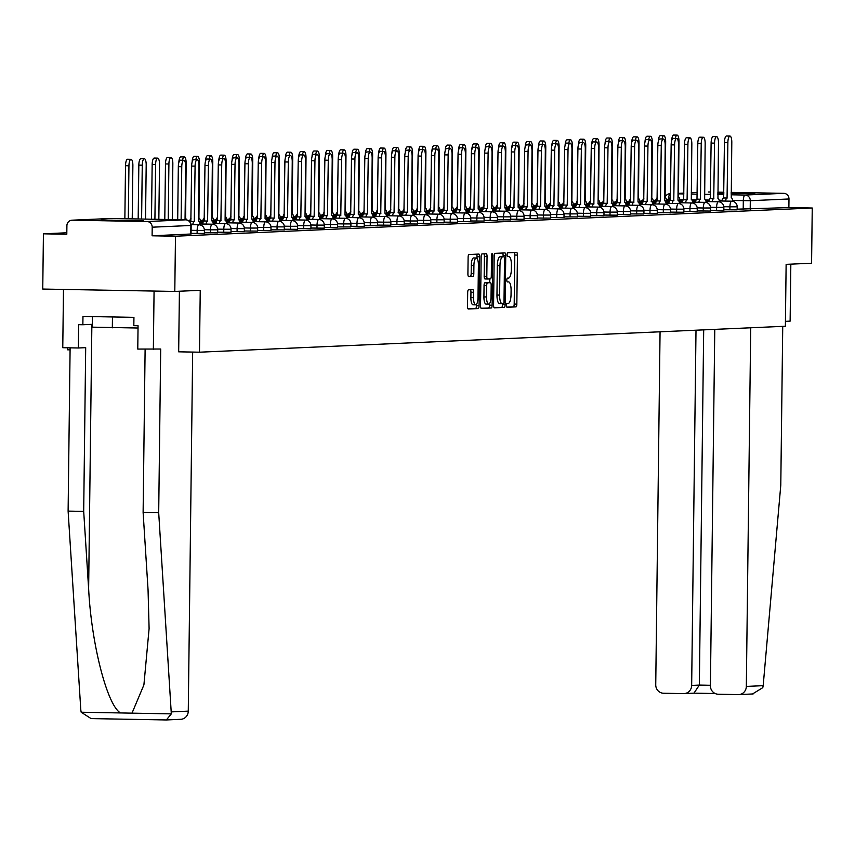 <?xml version="1.0" encoding="UTF-8"?>
<svg xmlns="http://www.w3.org/2000/svg" width="855" height="855" viewBox="0 0 855 855"><rect width="100%" height="100%" fill="white"/><g stroke="black" fill="none" stroke-linecap="round" stroke-linejoin="round"><path stroke-width="1.28" d="M506.502 305.395A1.902 0.588 91 0 0 507.047 307.276A1.902 0.588 91 0 0 507.058 307.276L515.96 306.881A2.725 0.834 91 0 0 516.837 304.124L517.435 255.089A2.725 0.834 91 0 0 516.644 252.407L507.731 252.802A1.902 0.588 91 0 0 507.111 254.726A1.902 0.588 91 0 0 507.667 256.607A1.902 0.588 91 0 0 507.678 256.607L508.832 256.564A8.721 2.683 91 0 1 508.885 256.564A8.721 2.683 91 0 1 511.408 265.157L511.354 269.24A8.721 2.683 91 0 1 508.565 278.078L507.421 278.132A1.902 0.588 91 0 0 506.812 280.066A1.902 0.588 91 0 0 507.357 281.947A1.902 0.588 91 0 0 507.368 281.947L508.522 281.894A8.721 2.683 91 0 1 508.575 281.894A8.721 2.683 91 0 1 511.098 290.486L511.044 294.58A8.721 2.683 91 0 1 508.255 303.407L507.111 303.461A1.902 0.588 91 0 0 506.502 305.395M731.164 193.615L754.815 193.508L731.175 192.824M723.822 192.77L717.869 192.781M143.458 220.654L101.211 220.013L143.458 220.654M468.551 289.792A2.725 0.834 91 0 0 467.685 292.549L467.514 306.304A2.725 0.834 91 0 0 468.305 308.997L478.212 308.559A2.725 0.834 91 0 0 479.078 305.791L479.676 256.767A2.725 0.834 91 0 0 478.896 254.074A2.725 0.834 91 0 0 478.875 254.074L468.989 254.512A2.725 0.834 91 0 0 468.113 257.269L467.909 273.889A2.725 0.834 91 0 0 468.7 276.582L472.954 276.389A2.725 0.834 91 0 0 473.82 273.632L473.916 265.392A7.289 2.244 91 0 1 476.299 258.007A7.289 2.244 91 0 1 478.405 265.189L478.009 297.465A7.289 2.244 91 0 1 475.637 304.85A7.289 2.244 91 0 1 473.531 297.668L473.595 292.292A2.725 0.834 91 0 0 472.804 289.599A2.725 0.834 91 0 0 472.783 289.599L468.551 289.792M812.25 208.011L811.577 263.233L786.13 264.355L785.371 326.247L199.482 352.196L200.241 290.315L174.794 291.437L175.478 236.215L812.25 208.011L788.876 207.583L788.983 198.98L750.305 200.701L732.671 200.487M493.581 305.149A2.725 0.834 91 0 0 494.372 307.843A2.725 0.834 91 0 0 494.382 307.843L504.279 307.405A2.725 0.834 91 0 0 505.145 304.637L505.743 255.602A2.725 0.834 91 0 0 504.952 252.92L495.045 253.358A2.725 0.834 91 0 0 494.179 256.115L493.581 305.149M491.24 307.982L481.354 308.42A2.725 0.834 91 0 1 481.333 308.42A2.725 0.834 91 0 1 480.553 305.727L481.151 256.692A2.725 0.834 91 0 1 482.017 253.935L486.249 253.753A2.725 0.834 91 0 1 486.271 253.753A2.725 0.834 91 0 1 487.051 256.436L486.816 276.325A2.725 0.834 91 0 0 487.596 279.008A2.725 0.834 91 0 0 487.617 279.008L490.428 278.88A2.725 0.834 91 0 0 491.294 276.122L491.55 255.421A1.902 0.588 91 0 1 492.17 253.486A1.902 0.588 91 0 1 492.726 255.367L492.117 305.214A2.725 0.834 91 0 1 491.24 307.982L481.066 308.26M717.858 193.337L723.811 193.487M174.794 291.437L42.75 289.054L43.423 233.821L66.818 232.784M67.46 347.782L67.438 349.802L70.078 349.855M175.478 236.215L152.105 235.798L152.201 227.195A5.547 5.28 -92.5 0 0 146.996 221.541L72.248 220.195A5.547 5.28 -92.5 0 0 66.904 225.645L66.797 234.249L43.423 233.821M788.876 207.583L737.16 209.165M708.4 192.012A5.547 5.28 87.5 0 1 709.03 191.98L710.516 192.012M717.879 192.14L723.822 192.247M731.185 192.386L783.768 193.337A5.547 5.28 87.5 0 1 788.983 198.98M197.11 233.468L197.142 230.423L204.409 230.412L204.366 233.468L191.06 233.362M210.426 232.881L210.469 229.824L217.726 229.824L217.683 232.87L204.377 232.774M223.743 232.293L223.786 229.236L231.042 229.226L231.01 232.282L217.694 232.186M237.07 231.705L237.102 228.648L244.359 228.638L244.327 231.694L231.01 231.587M250.387 231.107L250.419 228.061L257.686 228.05L257.644 231.107L244.338 231M263.703 230.519L263.746 227.473L271.003 227.462L270.96 230.508L257.654 230.412M277.031 229.931L277.063 226.874L284.32 226.874L284.288 229.92L270.971 229.824M290.347 229.343L290.379 226.286L297.636 226.276L297.604 229.332L284.298 229.236M303.664 228.755L303.707 225.699L310.964 225.688L310.921 228.745L297.615 228.638M316.981 228.157L317.023 225.111L324.28 225.1L324.248 228.157L310.931 228.05M330.308 227.569L330.34 224.523L337.597 224.512L337.565 227.558L324.248 227.462M343.625 226.981L343.657 223.925L350.924 223.925L350.881 226.97L337.575 226.874M356.941 226.393L356.984 223.337L364.241 223.326L364.198 226.383L350.892 226.276M370.258 225.795L370.301 222.749L377.557 222.738L377.525 225.795L364.209 225.688M383.585 225.207L383.617 222.161L390.874 222.15L390.842 225.207L377.525 225.1M396.902 224.619L396.934 221.563L404.201 221.563L404.159 224.609L390.853 224.512M410.218 224.031L410.261 220.975L417.518 220.975L417.475 224.021L404.169 223.925M423.546 223.444L423.578 220.387L430.835 220.376L430.802 223.433L417.486 223.326M436.862 222.845L436.894 219.799L444.151 219.788L444.119 222.845L430.813 222.738M450.179 222.257L450.222 219.211L457.478 219.201L457.436 222.257L444.13 222.15M463.496 221.669L463.538 218.613L470.795 218.613L470.763 221.659L457.446 221.563M476.823 221.082L476.855 218.025L484.112 218.014L484.08 221.071L470.763 220.975M490.139 220.494L490.172 217.437L497.439 217.427L497.396 220.483L484.09 220.376M503.456 219.895L503.499 216.849L510.756 216.839L510.713 219.895L497.407 219.788M516.773 219.308L516.815 216.262L524.072 216.251L524.04 219.297L510.724 219.201M530.1 218.72L530.132 215.663L537.389 215.663L537.357 218.709L524.04 218.613M543.417 218.132L543.449 215.075L550.716 215.065L550.673 218.121L537.368 218.025M556.733 217.544L556.776 214.487L564.033 214.477L563.99 217.533L550.684 217.427M570.061 216.946L570.093 213.9L577.349 213.889L577.317 216.946L564.001 216.839M583.377 216.358L583.409 213.312L590.666 213.301L590.634 216.347L577.328 216.251M596.694 215.77L596.737 212.713L603.993 212.713L603.951 215.759L590.645 215.663M610.01 215.182L610.053 212.126L617.31 212.115L617.278 215.171L603.961 215.065M623.338 214.594L623.37 211.538L630.627 211.527L630.595 214.584L617.278 214.477M636.654 213.996L636.686 210.95L643.954 210.939L643.911 213.996L630.605 213.889M649.971 213.408L650.014 210.351L657.271 210.351L657.228 213.397L643.922 213.301M663.288 212.82L663.33 209.764L670.587 209.764L670.555 212.81L657.239 212.713M676.615 212.232L676.647 209.176L683.904 209.165L683.872 212.222L670.555 212.115M689.932 211.634L689.974 208.588L697.231 208.577L697.188 211.634L683.882 211.527M703.248 211.046L703.291 208L710.548 207.989L710.505 211.046L697.199 210.939M716.576 210.458L716.608 207.402L723.864 207.402L723.832 210.448L710.516 210.351M729.892 209.87L729.924 206.814L737.192 206.803L737.149 209.86L723.843 209.764M199.482 352.196L178.759 351.822M152.105 235.798L190.783 234.014M506.823 307.127L513.321 306.838A2.725 0.834 91 0 0 514.197 304.07L514.796 255.047A2.725 0.834 91 0 0 514.272 252.503M503.093 256.757L503.103 255.56A2.725 0.834 91 0 0 502.58 253.027M494.105 307.682L501.629 307.351A2.725 0.834 91 0 0 502.505 304.594L502.516 303.664M503.403 303.632A1.902 0.588 91 0 0 504.012 301.697L504.536 258.659A1.902 0.588 91 0 0 503.98 256.778A1.902 0.588 91 0 0 503.969 256.778L502.751 256.831A8.721 2.683 91 0 0 499.972 265.659L499.609 295.082A8.721 2.683 91 0 0 502.131 303.685A8.721 2.683 91 0 0 502.184 303.685L503.403 303.632M501.351 256.724A1.902 0.588 91 0 0 501.34 256.724A1.902 0.588 91 0 0 501.329 256.724L500.111 256.778A8.721 2.683 91 0 0 497.321 265.616L499.972 265.659M502.077 303.675L499.544 303.632A8.721 2.683 91 0 1 499.491 303.632A8.721 2.683 91 0 1 496.969 295.039L497.321 265.616M487.585 279.008L484.977 278.954A2.725 0.834 91 0 1 484.956 278.954A2.725 0.834 91 0 1 484.176 276.272L484.411 256.382A2.725 0.834 91 0 0 483.898 253.85M489.797 278.912L489.744 282.684M489.488 303.664L489.477 305.171L492.117 305.214M486.559 296.952A7.289 2.244 91 0 0 488.675 304.145A7.289 2.244 91 0 0 491.048 296.76L491.187 285.378A2.725 0.834 91 0 0 490.396 282.695A2.725 0.834 91 0 0 490.375 282.695L487.574 282.823A2.725 0.834 91 0 0 486.698 285.581L486.559 296.952L483.919 296.909A7.289 2.244 91 0 0 486.025 304.091L488.675 304.145M483.919 296.909L484.058 285.538A2.725 0.834 91 0 1 484.935 282.77L487.735 282.652M488.6 307.928A2.725 0.834 91 0 0 489.477 305.171M475.637 304.85L472.997 304.808A7.289 2.244 91 0 1 470.881 297.615L470.955 292.239A2.725 0.834 91 0 0 470.432 289.706M476.299 258.007L473.649 257.954A7.289 2.244 91 0 0 471.276 265.339L473.916 265.392M468.433 276.421L470.303 276.347A2.725 0.834 91 0 0 471.18 273.579L471.276 265.339M477.015 258.413L477.037 256.714A2.725 0.834 91 0 0 476.524 254.181M468.038 308.837L475.572 308.505A2.725 0.834 91 0 0 476.438 305.748L476.459 304.38M679.96 200.252A5.547 1.71 91 0 0 678.464 196.907A5.547 1.71 91 0 0 678.421 196.907L678.977 141.406A6.38 1.967 91 0 0 677.128 135.111A6.38 1.967 91 0 0 675.343 138.403M669.262 200.059A5.547 1.71 -89 0 1 670.512 197.12M671.635 140.829A6.38 1.967 -89 0 1 673.697 135.047L677.128 135.111M732.788 201.31A5.547 1.71 91 0 0 731.282 197.858A5.547 1.71 91 0 0 731.249 197.858L731.795 142.368A6.38 1.967 91 0 0 729.946 136.063A6.38 1.967 91 0 0 727.872 142.539L727.06 198.05A5.547 1.71 91 0 0 725.51 201.075M722.08 201.011A5.547 1.71 -89 0 1 723.629 197.986L724.431 142.475A6.38 1.967 -89 0 1 726.515 136.009L729.946 136.063M727.188 198.039L723.758 197.975M666.644 200.84A5.547 1.71 91 0 0 665.137 197.494A5.547 1.71 91 0 0 665.105 197.494L665.66 141.994A6.38 1.967 91 0 0 663.811 135.699A6.38 1.967 91 0 0 662.027 138.991M655.945 200.647A5.547 1.71 -89 0 1 657.196 197.708M658.318 141.417A6.38 1.967 -89 0 1 660.37 135.635L663.811 135.699M653.327 201.427A5.547 1.71 91 0 0 651.82 198.082A5.547 1.71 91 0 0 651.788 198.082L652.333 142.582A6.38 1.967 91 0 0 650.484 136.287A6.38 1.967 91 0 0 648.71 139.579M642.618 201.235A5.547 1.71 -89 0 1 643.879 198.296M644.991 142.016A6.38 1.967 -89 0 1 647.053 136.223L650.484 136.287M714.769 329.367L710.409 685.763A8.326 7.919 -92.5 0 0 718.232 694.228L738.303 694.602A8.326 7.919 -92.5 0 0 746.33 686.415L763.184 685.667L762.778 687.666L752.518 693.971M763.184 685.667L780.786 485.191L782.731 326.364M785.435 321.341L790.127 321.138L790.832 264.152M660.06 331.793L655.742 684.77A8.326 7.919 -92.5 0 0 663.566 693.245L683.637 693.608A8.326 7.919 -92.5 0 0 691.663 685.421L699.347 685.079L693.982 693.159M696.002 330.201L691.663 685.421M750.711 327.786L746.33 686.415M703.686 329.859L699.347 685.079L710.42 685.283M158.699 512.744L160.697 349.022L137.773 349.064L138.061 325.755L133.829 325.67L133.936 317.344L82.967 316.425L82.86 324.75L78.639 324.676L78.35 347.985L85.692 347.664L83.694 511.386L68.111 511.108L80.83 710.238L81.193 712.236L91.09 718.595L166.351 719.953L171.321 713.872L158.699 512.744L143.116 512.466L145.115 349.193M83.694 511.386L88.631 588.753C91.325 643.697 107.185 705.493 120.502 712.942L132.001 713.156L143.907 684.898L149.101 628.585L148.054 589.832L143.116 512.466M78.35 347.985L62.768 347.707L63.484 289.428L154.071 291.063L153.355 349.342M68.111 511.108L70.11 347.835M192.664 352.078L188.271 711.136A8.326 7.919 87.5 0 1 180.245 719.322M179.411 291.234L178.674 351.833M82.86 324.75L92.276 324.334M92.372 316.596L92.244 327.155L138.029 328.021M112.465 316.959L112.326 327.807M719.472 201.898A5.547 1.71 91 0 0 717.954 198.446L718.478 142.956A6.38 1.967 91 0 0 716.629 136.661A6.38 1.967 91 0 0 714.545 143.127L713.743 198.638A5.547 1.71 91 0 0 712.194 201.662M708.763 201.609A5.547 1.71 -89 0 1 710.313 198.574L711.114 143.063A6.38 1.967 -89 0 1 713.198 136.597L716.629 136.661M713.872 198.627L710.441 198.563M706.155 202.485A5.547 1.71 91 0 0 704.638 199.044L705.161 143.544A6.38 1.967 91 0 0 703.312 137.249A6.38 1.967 91 0 0 701.228 143.715L700.427 199.226A5.547 1.71 91 0 0 698.877 202.261M695.446 202.197A5.547 1.71 -89 0 1 696.985 199.162L697.798 143.651A6.38 1.967 -89 0 1 699.871 137.185L703.312 137.249M700.555 199.215L697.114 199.162M640 202.026A5.547 1.71 91 0 0 638.503 198.67A5.547 1.71 91 0 0 638.471 198.67L639.016 143.18A6.38 1.967 91 0 0 637.167 136.886A6.38 1.967 91 0 0 635.383 140.177M629.301 201.823A5.547 1.71 -89 0 1 630.562 198.894M631.674 142.603A6.38 1.967 -89 0 1 633.737 136.821L637.167 136.886M626.683 202.614A5.547 1.71 91 0 0 625.176 199.258A5.547 1.71 91 0 0 625.144 199.258L625.7 143.768A6.38 1.967 91 0 0 623.851 137.473A6.38 1.967 91 0 0 622.066 140.765M615.985 202.421A5.547 1.71 -89 0 1 617.235 199.482M618.357 143.191A6.38 1.967 -89 0 1 620.42 137.409L623.851 137.473M613.366 203.201A5.547 1.71 91 0 0 611.859 199.856A5.547 1.71 91 0 0 611.827 199.856L612.383 144.356A6.38 1.967 91 0 0 610.534 138.061A6.38 1.967 91 0 0 608.749 141.353M602.668 203.009A5.547 1.71 -89 0 1 603.919 200.07M605.041 143.779A6.38 1.967 -89 0 1 607.093 137.997L610.534 138.061M692.828 203.084A5.547 1.71 91 0 0 691.321 199.632A5.547 1.71 91 0 0 691.289 199.632L691.834 144.132A6.38 1.967 91 0 0 689.985 137.837A6.38 1.967 91 0 0 687.912 144.303L687.099 199.814A5.547 1.71 91 0 0 685.56 202.849M682.119 202.785A5.547 1.71 -89 0 1 683.669 199.749L684.481 144.249A6.38 1.967 -89 0 1 686.554 137.773L689.985 137.837M687.228 199.814L683.797 199.749M679.511 203.672A5.547 1.71 91 0 0 678.004 200.22A5.547 1.71 91 0 0 677.972 200.22L678.517 144.719A6.38 1.967 91 0 0 676.668 138.425A6.38 1.967 91 0 0 674.584 144.901L673.783 200.401A5.547 1.71 91 0 0 672.233 203.437M668.802 203.372A5.547 1.71 -89 0 1 670.352 200.348L671.154 144.837A6.38 1.967 -89 0 1 673.238 138.36L676.668 138.425M673.911 200.401L670.48 200.337M666.195 204.26A5.547 1.71 91 0 0 664.677 200.807L665.201 145.318A6.38 1.967 91 0 0 663.352 139.023A6.38 1.967 91 0 0 661.268 145.489L660.466 201A5.547 1.71 91 0 0 658.916 204.024M655.486 203.96A5.547 1.71 -89 0 1 657.035 200.936L657.837 145.425A6.38 1.967 -89 0 1 659.921 138.959L663.352 139.023M664.517 200.807L664.677 200.807A5.547 1.71 91 0 0 664.645 200.807L669.625 200.893M660.594 200.989L657.164 200.925M600.039 203.789A5.547 1.71 91 0 0 598.543 200.444A5.547 1.71 91 0 0 598.511 200.444L599.056 144.944A6.38 1.967 91 0 0 597.207 138.649A6.38 1.967 91 0 0 595.433 141.941M589.341 203.597A5.547 1.71 -89 0 1 590.602 200.658M591.713 144.367A6.38 1.967 -89 0 1 593.776 138.585L597.207 138.649M652.878 204.847A5.547 1.71 91 0 0 651.36 201.395L651.873 145.906A6.38 1.967 91 0 0 650.035 139.611A6.38 1.967 91 0 0 647.951 146.077L647.149 201.588A5.547 1.71 91 0 0 645.6 204.612M642.158 204.559A5.547 1.71 -89 0 1 643.708 201.524L644.52 146.013A6.38 1.967 -89 0 1 646.594 139.547L650.035 139.611M651.2 201.395L651.36 201.395A5.547 1.71 91 0 0 651.328 201.395L656.298 201.481M647.267 201.577L643.836 201.513M586.722 204.377A5.547 1.71 91 0 0 585.226 201.032A5.547 1.71 91 0 0 585.194 201.032L585.739 145.532A6.38 1.967 91 0 0 583.89 139.237A6.38 1.967 91 0 0 582.105 142.539M576.024 204.185A5.547 1.71 -89 0 1 577.285 201.246M578.397 144.965A6.38 1.967 -89 0 1 580.46 139.183L583.89 139.237M639.551 205.446A5.547 1.71 91 0 0 638.044 201.994A5.547 1.71 91 0 0 638.012 201.994L638.557 146.494A6.38 1.967 91 0 0 636.708 140.199A6.38 1.967 91 0 0 634.634 146.665L633.822 202.175A5.547 1.71 91 0 0 632.273 205.211M628.842 205.147A5.547 1.71 -89 0 1 630.392 202.111L631.193 146.611A6.38 1.967 -89 0 1 633.277 140.135L636.708 140.199M633.95 202.165L630.52 202.111M573.406 204.976A5.547 1.71 91 0 0 571.899 201.62A5.547 1.71 91 0 0 571.867 201.62L572.423 146.13A6.38 1.967 91 0 0 570.574 139.835A6.38 1.967 91 0 0 568.789 143.127M562.708 204.783A5.547 1.71 -89 0 1 563.958 201.844M565.08 145.553A6.38 1.967 -89 0 1 567.143 139.771L570.574 139.835M626.234 206.034A5.547 1.71 91 0 0 624.716 202.582A5.547 1.71 91 0 0 624.684 202.582L625.24 147.081A6.38 1.967 91 0 0 623.391 140.786A6.38 1.967 91 0 0 621.307 147.263L620.506 202.763A5.547 1.71 91 0 0 618.956 205.799M615.525 205.734A5.547 1.71 -89 0 1 617.075 202.699L617.876 147.199A6.38 1.967 -89 0 1 619.961 140.722L623.391 140.786M620.634 202.763L617.203 202.699M560.089 205.563A5.547 1.71 91 0 0 558.582 202.208A5.547 1.71 91 0 0 558.55 202.218L559.095 146.718A6.38 1.967 91 0 0 557.257 140.423A6.38 1.967 91 0 0 555.472 143.715M549.391 205.371A5.547 1.71 -89 0 1 550.641 202.432M551.764 146.141A6.38 1.967 -89 0 1 553.816 140.359L557.257 140.423M612.917 206.621A5.547 1.71 91 0 0 611.4 203.169L611.923 147.669A6.38 1.967 91 0 0 610.075 141.374A6.38 1.967 91 0 0 607.99 147.851L607.189 203.351A5.547 1.71 91 0 0 605.639 206.386M602.209 206.322A5.547 1.71 -89 0 1 603.748 203.298L604.56 147.787A6.38 1.967 -89 0 1 606.633 141.321L610.075 141.374M611.24 203.169L611.4 203.169A5.547 1.71 91 0 0 611.368 203.169L616.348 203.255M607.317 203.351L603.876 203.287M546.762 206.151A5.547 1.71 91 0 0 545.266 202.806A5.547 1.71 91 0 0 545.234 202.806L545.779 147.306A6.38 1.967 91 0 0 543.93 141.011A6.38 1.967 91 0 0 542.145 144.303M536.064 205.959A5.547 1.71 -89 0 1 537.325 203.02M538.436 146.729A6.38 1.967 -89 0 1 540.499 140.947L543.93 141.011M599.601 207.209A5.547 1.71 91 0 0 598.083 203.757L598.596 148.268A6.38 1.967 91 0 0 596.747 141.973A6.38 1.967 91 0 0 594.674 148.439L593.862 203.95A5.547 1.71 91 0 0 592.323 206.974M588.881 206.91A5.547 1.71 -89 0 1 590.431 203.885L591.243 148.375A6.38 1.967 -89 0 1 593.317 141.909L596.747 141.973M597.923 203.757L598.083 203.757A5.547 1.71 91 0 0 598.051 203.757L603.021 203.843M593.99 203.939L590.559 203.875M533.445 206.739A5.547 1.71 91 0 0 531.949 203.394A5.547 1.71 91 0 0 531.906 203.394L532.462 147.894A6.38 1.967 91 0 0 530.613 141.599A6.38 1.967 91 0 0 528.828 144.89M522.747 206.547A5.547 1.71 -89 0 1 523.997 203.608M525.12 147.317A6.38 1.967 -89 0 1 527.182 141.535L530.613 141.599M586.274 207.797A5.547 1.71 91 0 0 584.767 204.345A5.547 1.71 91 0 0 584.735 204.356L585.28 148.856A6.38 1.967 91 0 0 583.431 142.561A6.38 1.967 91 0 0 581.357 149.026L580.545 204.537A5.547 1.71 91 0 0 578.995 207.573M575.565 207.509A5.547 1.71 -89 0 1 577.114 204.473L577.916 148.962A6.38 1.967 -89 0 1 580 142.496L583.431 142.561M580.673 204.527L577.243 204.463M520.129 207.338A5.547 1.71 91 0 0 518.622 203.982A5.547 1.71 91 0 0 518.59 203.982L519.145 148.492A6.38 1.967 91 0 0 517.296 142.186A6.38 1.967 91 0 0 515.512 145.489M509.43 207.134A5.547 1.71 -89 0 1 510.681 204.195M511.803 147.915A6.38 1.967 -89 0 1 513.855 142.133L517.296 142.186M572.957 208.396A5.547 1.71 91 0 0 571.439 204.944A5.547 1.71 91 0 0 571.407 204.944L571.963 149.443A6.38 1.967 91 0 0 570.114 143.148A6.38 1.967 91 0 0 568.03 149.614L567.228 205.125A5.547 1.71 91 0 0 565.679 208.16M562.248 208.096A5.547 1.71 -89 0 1 563.798 205.061L564.599 149.561A6.38 1.967 -89 0 1 566.683 143.084L570.114 143.148M567.357 205.125L563.926 205.061M506.812 207.925A5.547 1.71 91 0 0 505.305 204.569A5.547 1.71 91 0 0 505.273 204.569L505.818 149.08A6.38 1.967 91 0 0 503.969 142.785A6.38 1.967 91 0 0 502.195 146.077M496.103 207.733A5.547 1.71 -89 0 1 497.364 204.794M498.476 148.503A6.38 1.967 -89 0 1 500.538 142.721L503.969 142.785M559.64 208.983A5.547 1.71 91 0 0 558.123 205.531L558.646 150.031A6.38 1.967 91 0 0 556.797 143.736A6.38 1.967 91 0 0 554.713 150.213L553.912 205.713A5.547 1.71 91 0 0 552.362 208.748M548.931 208.684A5.547 1.71 -89 0 1 550.47 205.649L551.283 150.149A6.38 1.967 -89 0 1 553.356 143.672L556.797 143.736M557.962 205.531L558.123 205.531A5.547 1.71 91 0 0 558.091 205.531L563.06 205.617M554.04 205.713L550.599 205.649M493.485 208.513A5.547 1.71 91 0 0 491.988 205.168A5.547 1.71 91 0 0 491.956 205.168L492.501 149.668A6.38 1.967 91 0 0 490.652 143.373A6.38 1.967 91 0 0 488.868 146.665M482.786 208.321A5.547 1.71 -89 0 1 484.048 205.382M485.159 149.091A6.38 1.967 -89 0 1 487.222 143.309L490.652 143.373M546.313 209.571A5.547 1.71 91 0 0 544.806 206.119L545.319 150.63A6.38 1.967 91 0 0 543.47 144.324A6.38 1.967 91 0 0 541.397 150.801L540.584 206.301A5.547 1.71 91 0 0 539.045 209.336M535.604 209.272A5.547 1.71 -89 0 1 537.154 206.247L537.966 150.737A6.38 1.967 -89 0 1 540.039 144.271L543.47 144.324M544.646 206.119L544.806 206.119A5.547 1.71 91 0 0 544.774 206.119L549.744 206.205M540.713 206.301L537.282 206.237M480.168 209.101A5.547 1.71 91 0 0 478.661 205.756A5.547 1.71 91 0 0 478.629 205.756L479.185 150.256A6.38 1.967 91 0 0 477.336 143.961A6.38 1.967 91 0 0 475.551 147.252M469.47 208.909A5.547 1.71 -89 0 1 470.72 205.97M471.842 149.678A6.38 1.967 -89 0 1 473.905 143.897L477.336 143.961M532.996 210.159A5.547 1.71 91 0 0 531.489 206.707A5.547 1.71 91 0 0 531.457 206.707L532.002 151.217A6.38 1.967 91 0 0 530.153 144.923A6.38 1.967 91 0 0 528.069 151.388L527.268 206.899A5.547 1.71 91 0 0 525.718 209.924M522.287 209.87A5.547 1.71 -89 0 1 523.837 206.835L524.639 151.324A6.38 1.967 -89 0 1 526.723 144.858L530.153 144.923M527.396 206.889L523.965 206.825M466.851 209.689A5.547 1.71 91 0 0 465.344 206.344A5.547 1.71 91 0 0 465.312 206.344L465.868 150.843A6.38 1.967 91 0 0 464.019 144.548A6.38 1.967 91 0 0 462.234 147.84M456.153 209.496A5.547 1.71 -89 0 1 457.404 206.557M458.526 150.277A6.38 1.967 -89 0 1 460.578 144.484L464.019 144.548M519.68 210.747A5.547 1.71 91 0 0 518.162 207.305A5.547 1.71 91 0 0 518.13 207.305L518.686 151.805A6.38 1.967 91 0 0 516.837 145.51A6.38 1.967 91 0 0 514.753 151.976L513.951 207.487A5.547 1.71 91 0 0 512.402 210.522M508.971 210.458A5.547 1.71 -89 0 1 510.521 207.423L511.322 151.912A6.38 1.967 -89 0 1 513.406 145.446L516.837 145.51M514.079 207.476L510.649 207.423M453.524 210.287A5.547 1.71 91 0 0 452.028 206.931A5.547 1.71 91 0 0 451.996 206.931L452.541 151.442A6.38 1.967 91 0 0 450.692 145.136A6.38 1.967 91 0 0 448.918 148.439M442.826 210.084A5.547 1.71 -89 0 1 444.087 207.156M445.199 150.865A6.38 1.967 -89 0 1 447.261 145.083L450.692 145.136M506.363 211.345A5.547 1.71 91 0 0 504.845 207.893L505.358 152.393A6.38 1.967 91 0 0 503.52 146.098A6.38 1.967 91 0 0 501.436 152.564L500.635 208.075A5.547 1.71 91 0 0 499.085 211.11M495.644 211.046A5.547 1.71 -89 0 1 497.193 208.011L498.005 152.511A6.38 1.967 -89 0 1 500.079 146.034L503.52 146.098M504.685 207.883L504.845 207.893A5.547 1.71 91 0 0 504.813 207.893L509.783 207.979M500.752 208.075L497.321 208.011M440.207 210.875A5.547 1.71 91 0 0 438.711 207.519A5.547 1.71 91 0 0 438.679 207.519L439.224 152.03A6.38 1.967 91 0 0 437.375 145.735A6.38 1.967 91 0 0 435.59 149.026M429.509 210.683A5.547 1.71 -89 0 1 430.77 207.744M431.882 151.453A6.38 1.967 -89 0 1 433.945 145.671L437.375 145.735M493.036 211.933A5.547 1.71 91 0 0 491.529 208.481L492.042 152.981A6.38 1.967 91 0 0 490.193 146.686A6.38 1.967 91 0 0 488.12 153.163L487.307 208.663A5.547 1.71 91 0 0 485.758 211.698M482.327 211.634A5.547 1.71 -89 0 1 483.877 208.609L484.678 153.098A6.38 1.967 -89 0 1 486.762 146.622L490.193 146.686M491.369 208.481L491.529 208.481A5.547 1.71 91 0 0 491.497 208.481L496.466 208.567M487.436 208.663L484.005 208.599M426.891 211.463A5.547 1.71 91 0 0 425.384 208.118A5.547 1.71 91 0 0 425.352 208.118L425.908 152.618A6.38 1.967 91 0 0 424.059 146.323A6.38 1.967 91 0 0 422.274 149.614M416.193 211.271A5.547 1.71 -89 0 1 417.443 208.331M418.565 152.04A6.38 1.967 -89 0 1 420.628 146.258L424.059 146.323M479.719 212.521A5.547 1.71 91 0 0 478.202 209.069A5.547 1.71 91 0 0 478.169 209.069L478.725 153.579A6.38 1.967 91 0 0 476.876 147.274A6.38 1.967 91 0 0 474.792 153.75L473.991 209.261A5.547 1.71 91 0 0 472.441 212.286M469.01 212.222A5.547 1.71 -89 0 1 470.56 209.197L471.362 153.686A6.38 1.967 -89 0 1 473.446 147.22L476.876 147.274M474.119 209.251L470.688 209.186M413.574 212.051A5.547 1.71 91 0 0 412.067 208.706A5.547 1.71 91 0 0 412.035 208.706L412.58 153.205A6.38 1.967 91 0 0 410.742 146.91A6.38 1.967 91 0 0 408.957 150.202M402.876 211.858A5.547 1.71 -89 0 1 404.126 208.919M405.249 152.628A6.38 1.967 -89 0 1 407.301 146.846L410.742 146.91M466.403 213.109A5.547 1.71 91 0 0 464.885 209.657A5.547 1.71 91 0 0 464.853 209.657L465.409 154.167A6.38 1.967 91 0 0 463.56 147.872A6.38 1.967 91 0 0 461.476 154.338L460.674 209.849A5.547 1.71 91 0 0 459.124 212.874M455.694 212.82A5.547 1.71 -89 0 1 457.233 209.785L458.045 154.274A6.38 1.967 -89 0 1 460.118 147.808L463.56 147.872M460.802 209.838L457.361 209.774M400.247 212.639A5.547 1.71 91 0 0 398.751 209.293A5.547 1.71 91 0 0 398.719 209.293L399.264 153.793A6.38 1.967 91 0 0 397.415 147.498A6.38 1.967 91 0 0 395.63 150.79M389.549 212.446A5.547 1.71 -89 0 1 390.81 209.507M391.921 153.227A6.38 1.967 -89 0 1 393.984 147.434L397.415 147.498M453.086 213.697A5.547 1.71 91 0 0 451.568 210.255L452.081 154.755A6.38 1.967 91 0 0 450.232 148.46A6.38 1.967 91 0 0 448.159 154.926L447.347 210.437A5.547 1.71 91 0 0 445.808 213.472M442.366 213.408A5.547 1.71 -89 0 1 443.916 210.373L444.728 154.862A6.38 1.967 -89 0 1 446.802 148.396L450.232 148.46M451.408 210.245L451.568 210.255A5.547 1.71 91 0 0 451.536 210.255L456.506 210.341M447.475 210.426L444.044 210.373M386.93 213.237A5.547 1.71 91 0 0 385.423 209.881A5.547 1.71 91 0 0 385.391 209.881L385.947 154.392A6.38 1.967 91 0 0 384.098 148.097A6.38 1.967 91 0 0 382.313 151.388M376.232 213.034A5.547 1.71 -89 0 1 377.483 210.106M378.605 153.815A6.38 1.967 -89 0 1 380.667 148.033L384.098 148.097M439.759 214.295A5.547 1.71 91 0 0 438.252 210.843L438.765 155.343A6.38 1.967 91 0 0 436.916 149.048A6.38 1.967 91 0 0 434.842 155.514L434.03 211.025A5.547 1.71 91 0 0 432.48 214.06M429.05 213.996A5.547 1.71 -89 0 1 430.599 210.961L431.401 155.46A6.38 1.967 -89 0 1 433.485 148.984L436.916 149.048M434.158 211.025L430.728 210.961M373.614 213.825A5.547 1.71 91 0 0 372.107 210.469A5.547 1.71 91 0 0 372.075 210.469L372.63 154.979A6.38 1.967 91 0 0 370.781 148.685A6.38 1.967 91 0 0 368.997 151.976M362.915 213.632A5.547 1.71 -89 0 1 364.166 210.693M365.288 154.402A6.38 1.967 -89 0 1 367.34 148.62L370.781 148.685M426.442 214.883A5.547 1.71 91 0 0 424.924 211.431A5.547 1.71 91 0 0 424.892 211.431L425.448 155.931A6.38 1.967 91 0 0 423.599 149.636A6.38 1.967 91 0 0 421.515 156.112L420.713 211.613A5.547 1.71 91 0 0 419.164 214.648M415.733 214.584A5.547 1.71 -89 0 1 417.283 211.559L418.084 156.048A6.38 1.967 -89 0 1 420.168 149.572L423.599 149.636M420.842 211.613L417.411 211.548M360.297 214.413A5.547 1.71 91 0 0 358.79 211.067A5.547 1.71 91 0 0 358.758 211.067L359.303 155.567A6.38 1.967 91 0 0 357.454 149.272A6.38 1.967 91 0 0 355.68 152.564M349.588 214.22A5.547 1.71 -89 0 1 350.849 211.281M351.961 154.99A6.38 1.967 -89 0 1 354.023 149.208L357.454 149.272M413.125 215.471A5.547 1.71 91 0 0 411.608 212.019A5.547 1.71 91 0 0 411.576 212.019L412.131 156.529A6.38 1.967 91 0 0 410.282 150.234A6.38 1.967 91 0 0 408.198 156.7L407.397 212.211A5.547 1.71 91 0 0 405.847 215.236M402.416 215.171A5.547 1.71 -89 0 1 403.955 212.147L404.768 156.636A6.38 1.967 -89 0 1 406.841 150.17L410.282 150.234M407.525 212.2L404.084 212.136M346.97 215A5.547 1.71 91 0 0 345.473 211.655A5.547 1.71 91 0 0 345.441 211.655L345.986 156.155A6.38 1.967 91 0 0 344.138 149.86A6.38 1.967 91 0 0 342.353 153.152M336.272 214.808A5.547 1.71 -89 0 1 337.533 211.869M338.644 155.578A6.38 1.967 -89 0 1 340.707 149.796L344.138 149.86M399.798 216.059A5.547 1.71 91 0 0 398.291 212.606L398.804 157.117A6.38 1.967 91 0 0 396.955 150.822A6.38 1.967 91 0 0 394.882 157.288L394.07 212.799A5.547 1.71 91 0 0 392.531 215.823M389.089 215.77A5.547 1.71 -89 0 1 390.639 212.735L391.451 157.224A6.38 1.967 -89 0 1 393.524 150.758L396.955 150.822M398.131 212.606L398.291 212.606A5.547 1.71 91 0 0 398.259 212.606L403.229 212.692M394.198 212.788L390.767 212.724M333.653 215.588A5.547 1.71 91 0 0 332.146 212.243A5.547 1.71 91 0 0 332.114 212.243L332.67 156.743A6.38 1.967 91 0 0 330.821 150.448A6.38 1.967 91 0 0 329.036 153.75M322.955 215.396A5.547 1.71 -89 0 1 324.205 212.457M325.327 156.176A6.38 1.967 -89 0 1 327.39 150.395L330.821 150.448M386.481 216.657A5.547 1.71 91 0 0 384.974 213.205A5.547 1.71 91 0 0 384.932 213.205L385.487 157.705A6.38 1.967 91 0 0 383.639 151.41A6.38 1.967 91 0 0 381.554 157.876L380.753 213.387A5.547 1.71 91 0 0 379.203 216.422M375.773 216.358A5.547 1.71 -89 0 1 377.322 213.323L378.124 157.822A6.38 1.967 -89 0 1 380.208 151.346L383.639 151.41M380.881 213.376L377.45 213.323M320.336 216.187A5.547 1.71 91 0 0 318.829 212.831A5.547 1.71 91 0 0 318.797 212.831L319.353 157.341A6.38 1.967 91 0 0 317.504 151.046A6.38 1.967 91 0 0 315.719 154.338M309.638 215.994A5.547 1.71 -89 0 1 310.889 213.055M312.011 156.764A6.38 1.967 -89 0 1 314.063 150.982L317.504 151.046M373.165 217.245A5.547 1.71 91 0 0 371.647 213.793A5.547 1.71 91 0 0 371.615 213.793L372.171 158.293A6.38 1.967 91 0 0 370.322 151.998A6.38 1.967 91 0 0 368.238 158.474L367.436 213.974A5.547 1.71 91 0 0 365.887 217.01M362.456 216.946A5.547 1.71 -89 0 1 364.006 213.91L364.807 158.41A6.38 1.967 -89 0 1 366.891 151.934L370.322 151.998M367.565 213.974L364.134 213.91M307.009 216.775A5.547 1.71 91 0 0 305.513 213.419A5.547 1.71 91 0 0 305.481 213.429L306.026 157.929A6.38 1.967 91 0 0 304.177 151.634A6.38 1.967 91 0 0 302.403 154.926M296.311 216.582A5.547 1.71 -89 0 1 297.572 213.643M298.684 157.352A6.38 1.967 -89 0 1 300.746 151.57L304.177 151.634M359.848 217.833A5.547 1.71 91 0 0 358.33 214.381A5.547 1.71 91 0 0 358.298 214.381L358.844 158.88A6.38 1.967 91 0 0 356.995 152.585A6.38 1.967 91 0 0 354.921 159.062L354.109 214.562A5.547 1.71 91 0 0 352.57 217.598M349.129 217.533A5.547 1.71 -89 0 1 350.678 214.509L351.49 158.998A6.38 1.967 -89 0 1 353.564 152.532L356.995 152.585M354.237 214.562L350.807 214.498M293.693 217.362A5.547 1.71 91 0 0 292.196 214.017A5.547 1.71 91 0 0 292.164 214.017L292.709 158.517A6.38 1.967 91 0 0 290.86 152.222A6.38 1.967 91 0 0 289.076 155.514M282.994 217.17A5.547 1.71 -89 0 1 284.255 214.231M285.367 157.94A6.38 1.967 -89 0 1 287.43 152.158L290.86 152.222M346.521 218.42A5.547 1.71 91 0 0 345.014 214.968L345.527 159.479A6.38 1.967 91 0 0 343.678 153.184A6.38 1.967 91 0 0 341.605 159.65L340.792 215.161A5.547 1.71 91 0 0 339.243 218.185M335.812 218.121A5.547 1.71 -89 0 1 337.362 215.097L338.163 159.586A6.38 1.967 -89 0 1 340.247 153.12L343.678 153.184M344.854 214.968L345.014 214.968A5.547 1.71 91 0 0 344.982 214.968L349.952 215.054M340.921 215.15L337.49 215.086M280.376 217.95A5.547 1.71 91 0 0 278.869 214.605A5.547 1.71 91 0 0 278.837 214.605L279.393 159.105A6.38 1.967 91 0 0 277.544 152.81A6.38 1.967 91 0 0 275.759 156.102M269.678 217.758A5.547 1.71 -89 0 1 270.928 214.819M272.05 158.528A6.38 1.967 -89 0 1 274.113 152.746L277.544 152.81M333.204 219.008A5.547 1.71 91 0 0 331.687 215.556A5.547 1.71 91 0 0 331.655 215.567L332.21 160.067A6.38 1.967 91 0 0 330.361 153.772A6.38 1.967 91 0 0 328.277 160.238L327.476 215.749A5.547 1.71 91 0 0 325.926 218.784M322.495 218.72A5.547 1.71 -89 0 1 324.045 215.684L324.847 160.174A6.38 1.967 -89 0 1 326.931 153.708L330.361 153.772M327.604 215.738L324.173 215.674M267.059 218.538A5.547 1.71 91 0 0 265.552 215.193A5.547 1.71 91 0 0 265.52 215.193L266.065 159.703A6.38 1.967 91 0 0 264.227 153.398A6.38 1.967 91 0 0 262.442 156.7M256.35 218.346A5.547 1.71 -89 0 1 257.612 215.407M258.734 159.126A6.38 1.967 -89 0 1 260.786 153.344L264.227 153.398M319.888 219.607A5.547 1.71 91 0 0 318.37 216.155A5.547 1.71 91 0 0 318.338 216.155L318.894 160.655A6.38 1.967 91 0 0 317.045 154.36A6.38 1.967 91 0 0 314.961 160.826L314.159 216.336A5.547 1.71 91 0 0 312.609 219.372M309.179 219.308A5.547 1.71 -89 0 1 310.718 216.272L311.53 160.772A6.38 1.967 -89 0 1 313.603 154.295L317.045 154.36M314.287 216.336L310.846 216.272M253.732 219.137A5.547 1.71 91 0 0 252.236 215.781A5.547 1.71 91 0 0 252.204 215.781L252.749 160.291A6.38 1.967 91 0 0 250.9 153.996A6.38 1.967 91 0 0 249.115 157.288M243.034 218.944A5.547 1.71 -89 0 1 244.295 216.005M245.406 159.714A6.38 1.967 -89 0 1 247.469 153.932L250.9 153.996M306.571 220.195A5.547 1.71 91 0 0 305.053 216.743A5.547 1.71 91 0 0 305.021 216.743L305.566 161.242A6.38 1.967 91 0 0 303.717 154.947A6.38 1.967 91 0 0 301.644 161.424L300.832 216.924A5.547 1.71 91 0 0 299.293 219.959M295.851 219.895A5.547 1.71 -89 0 1 297.401 216.86L298.213 161.36A6.38 1.967 -89 0 1 300.287 154.883L303.717 154.947M300.96 216.924L297.529 216.86M240.415 219.724A5.547 1.71 91 0 0 238.908 216.379A5.547 1.71 91 0 0 238.876 216.379L239.432 160.879A6.38 1.967 91 0 0 237.583 154.584A6.38 1.967 91 0 0 235.798 157.876M229.717 219.532A5.547 1.71 -89 0 1 230.968 216.593M232.09 160.302A6.38 1.967 -89 0 1 234.152 154.52L237.583 154.584M293.244 220.782A5.547 1.71 91 0 0 291.737 217.33L292.25 161.841A6.38 1.967 91 0 0 290.401 155.535A6.38 1.967 91 0 0 288.327 162.012L287.515 217.512A5.547 1.71 91 0 0 285.965 220.547M282.535 220.483A5.547 1.71 -89 0 1 284.084 217.459L284.886 161.948A6.38 1.967 -89 0 1 286.97 155.482L290.401 155.535M291.576 217.33L291.737 217.33A5.547 1.71 91 0 0 291.705 217.33L296.674 217.416M287.643 217.512L284.213 217.448M227.099 220.312A5.547 1.71 91 0 0 225.592 216.967A5.547 1.71 91 0 0 225.56 216.967L226.115 161.467A6.38 1.967 91 0 0 224.267 155.172A6.38 1.967 91 0 0 222.482 158.464M216.4 220.12A5.547 1.71 -89 0 1 217.651 217.181M218.773 160.89A6.38 1.967 -89 0 1 220.825 155.108L224.267 155.172M279.927 221.37A5.547 1.71 91 0 0 278.409 217.918A5.547 1.71 91 0 0 278.377 217.918L278.933 162.429A6.38 1.967 91 0 0 277.084 156.134A6.38 1.967 91 0 0 275 162.6L274.199 218.111A5.547 1.71 91 0 0 272.649 221.135M269.218 221.082A5.547 1.71 -89 0 1 270.768 218.046L271.569 162.536A6.38 1.967 -89 0 1 273.653 156.07L277.084 156.134M274.327 218.1L270.896 218.036M213.771 220.9A5.547 1.71 91 0 0 212.275 217.555A5.547 1.71 91 0 0 212.243 217.555L212.788 162.055A6.38 1.967 91 0 0 210.939 155.76A6.38 1.967 91 0 0 209.165 159.051M203.073 220.708A5.547 1.71 -89 0 1 204.334 217.769M205.446 161.488A6.38 1.967 -89 0 1 207.509 155.696L210.939 155.76M266.61 221.958A5.547 1.71 91 0 0 265.093 218.517A5.547 1.71 91 0 0 265.061 218.517L265.616 163.016A6.38 1.967 91 0 0 263.768 156.721A6.38 1.967 91 0 0 261.683 163.187L260.882 218.698A5.547 1.71 91 0 0 259.332 221.734M255.902 221.669A5.547 1.71 -89 0 1 257.441 218.634L258.253 163.123A6.38 1.967 -89 0 1 260.326 156.657L263.768 156.721M261.01 218.688L257.569 218.634M200.455 221.498A5.547 1.71 91 0 0 198.959 218.143A5.547 1.71 91 0 0 198.926 218.143L199.471 162.653A6.38 1.967 91 0 0 197.623 156.347A6.38 1.967 91 0 0 195.838 159.65M189.757 221.295A5.547 1.71 -89 0 1 191.018 218.367M192.129 162.076A6.38 1.967 -89 0 1 194.192 156.294L197.623 156.347M253.283 222.557A5.547 1.71 91 0 0 251.776 219.104A5.547 1.71 91 0 0 251.744 219.104L252.289 163.604A6.38 1.967 91 0 0 250.44 157.309A6.38 1.967 91 0 0 248.367 163.775L247.555 219.286A5.547 1.71 91 0 0 246.016 222.321M242.574 222.257A5.547 1.71 -89 0 1 244.124 219.222L244.925 163.722A6.38 1.967 -89 0 1 247.01 157.245L250.44 157.309M247.683 219.286L244.252 219.222M186.668 219.938A5.547 1.71 91 0 0 185.631 218.73A5.547 1.71 91 0 0 185.599 218.73L186.155 163.241A6.38 1.967 91 0 0 184.306 156.946A6.38 1.967 91 0 0 182.521 160.238M177.103 219.671A5.547 1.71 -89 0 1 177.69 218.955M178.813 162.664A6.38 1.967 -89 0 1 180.875 156.882L184.306 156.946M239.966 223.144A5.547 1.71 91 0 0 238.46 219.692L238.973 164.192A6.38 1.967 91 0 0 237.124 157.897A6.38 1.967 91 0 0 235.04 164.374L234.238 219.874A5.547 1.71 91 0 0 232.688 222.909M229.258 222.845A5.547 1.71 -89 0 1 230.807 219.821L231.609 164.31A6.38 1.967 -89 0 1 233.693 157.833L237.124 157.897M238.299 219.692L238.46 219.692A5.547 1.71 91 0 0 238.417 219.692L243.397 219.778M234.366 219.874L230.936 219.81M168.104 219.511L164.662 219.446A5.547 1.71 -89 0 1 164.662 219.446L168.104 219.511A5.547 1.71 91 0 0 168.072 219.511M172.828 219.596A5.547 1.71 91 0 0 172.315 219.329A5.547 1.71 91 0 0 172.282 219.329L172.838 163.829A6.38 1.967 91 0 0 170.989 157.534A6.38 1.967 91 0 0 168.905 164L168.232 219.5M164.791 219.446L165.475 163.936A6.38 1.967 -89 0 1 167.548 157.47L170.989 157.534M226.65 223.732A5.547 1.71 91 0 0 225.132 220.28A5.547 1.71 91 0 0 225.1 220.28L225.656 164.791A6.38 1.967 91 0 0 223.807 158.485A6.38 1.967 91 0 0 221.723 164.962L220.921 220.472A5.547 1.71 91 0 0 219.372 223.497M215.941 223.433A5.547 1.71 -89 0 1 217.491 220.408L218.292 164.897A6.38 1.967 -89 0 1 220.376 158.432L223.807 158.485M221.05 220.462L217.608 220.398M158.838 219.35L159.511 164.417A6.38 1.967 91 0 0 157.662 158.122A6.38 1.967 91 0 0 155.589 164.598L154.915 219.275M151.485 219.211L152.158 164.534A6.38 1.967 -89 0 1 154.231 158.057L157.662 158.122M213.333 224.32A5.547 1.71 91 0 0 211.816 220.868A5.547 1.71 91 0 0 211.784 220.868L212.329 165.378A6.38 1.967 91 0 0 210.48 159.083A6.38 1.967 91 0 0 208.406 165.549L207.594 221.06A5.547 1.71 91 0 0 206.055 224.085M202.614 224.031A5.547 1.71 -89 0 1 204.163 220.996L204.976 165.485A6.38 1.967 -89 0 1 207.049 159.019L210.48 159.083M207.722 221.05L204.292 220.985M145.532 219.104L146.194 165.004A6.38 1.967 91 0 0 144.345 158.709A6.38 1.967 91 0 0 142.261 165.186L141.609 219.03M138.179 218.966L138.831 165.122A6.38 1.967 -89 0 1 140.915 158.645L144.345 158.709M200.006 224.908A5.547 1.71 91 0 0 198.499 221.466A5.547 1.71 91 0 0 198.467 221.466L199.012 165.966A6.38 1.967 91 0 0 197.163 159.671A6.38 1.967 91 0 0 195.09 166.137L194.277 221.648A5.547 1.71 91 0 0 192.728 224.683M190.109 222.14L190.12 222.14A5.547 1.71 -89 0 1 190.847 221.584L191.648 166.073A6.38 1.967 -89 0 1 193.732 159.607L197.163 159.671M194.406 221.637L190.975 221.584M132.226 218.859L132.878 165.603A6.38 1.967 91 0 0 131.029 159.308A6.38 1.967 91 0 0 128.945 165.774L128.303 218.795M124.862 218.73L125.514 165.71A6.38 1.967 -89 0 1 127.598 159.244L131.029 159.308M177.69 219.682L178.332 166.672A6.38 1.967 -89 0 1 180.416 160.195L183.846 160.259A6.38 1.967 91 0 0 181.762 166.725L181.121 219.746M185.043 219.821L185.695 166.554A6.38 1.967 91 0 0 183.846 160.259M146.996 221.541L185.674 219.831L110.926 218.474L72.248 220.195M743.209 209.283L743.316 200.679A5.547 1.71 91 0 1 745.09 195.047L783.768 193.337M722.229 200.294L719.173 200.241M709.148 200.059L705.567 199.995M696.194 199.824L691.642 199.739M683.797 199.6L679.853 199.525M669.412 199.333L666.355 199.268M668.567 200.049L668.578 199.322A5.547 1.71 91 0 1 670.352 193.7L670.352 193.7A5.547 5.28 -92.5 0 0 670.042 193.7A5.547 5.547 0 0 0 665.019 197.494M678.336 193.839L683.872 193.935M691.225 194.074L697.178 194.181M704.531 194.32L710.484 194.427M717.847 194.555L723.8 194.662M731.153 194.801L745.09 195.047A5.547 5.28 87.5 0 1 750.305 200.701L750.198 209.293M697.199 192.503L691.246 192.77L697.199 192.493M683.882 193.091L678.346 193.337L683.882 193.091M204.409 230.412A5.547 5.547 0 0 0 198.959 224.79A5.547 1.71 -89 0 1 198.959 224.79A5.547 1.71 -89 0 0 197.142 230.423L191.093 230.305M217.726 229.824A5.547 5.547 0 0 0 212.275 224.202A5.547 1.71 -89 0 1 212.275 224.202A5.547 1.71 -89 0 0 210.469 229.824L204.366 229.717M231.042 229.226A5.547 5.547 0 0 0 225.592 223.615A5.547 1.71 -89 0 0 225.56 223.615A5.547 1.71 -89 0 0 223.786 229.236L217.694 229.129M244.359 228.638A5.547 5.547 0 0 0 238.908 223.027A5.547 1.71 -89 0 0 238.876 223.027A5.547 1.71 -89 0 0 237.102 228.648L231.01 228.542M257.686 228.05A5.547 5.547 0 0 0 252.236 222.428A5.547 1.71 -89 0 1 252.236 222.428A5.547 1.71 -89 0 0 250.419 228.061L244.327 227.943M271.003 227.462A5.547 5.547 0 0 0 265.552 221.84A5.547 1.71 -89 0 1 265.552 221.84A5.547 1.71 -89 0 0 263.746 227.473L257.644 227.355M284.32 226.874A5.547 5.547 0 0 0 278.869 221.253A5.547 1.71 -89 0 0 278.837 221.253A5.547 1.71 -89 0 0 277.063 226.874L270.971 226.767M297.636 226.276A5.547 5.547 0 0 0 292.186 220.665A5.547 1.71 -89 0 0 292.154 220.665A5.547 1.71 -89 0 0 290.379 226.286L284.288 226.18M310.964 225.688A5.547 5.547 0 0 0 305.513 220.066A5.547 1.71 -89 0 1 305.513 220.066A5.547 1.71 -89 0 0 303.707 225.699L297.604 225.592M324.28 225.1A5.547 5.547 0 0 0 318.829 219.479A5.547 1.71 -89 0 1 318.829 219.479A5.547 1.71 -89 0 0 317.023 225.111L310.921 224.993M337.597 224.512A5.547 5.547 0 0 0 332.146 218.891A5.547 1.71 -89 0 0 332.114 218.891A5.547 1.71 -89 0 0 330.34 224.523L324.248 224.405M350.924 223.925A5.547 5.547 0 0 0 345.473 218.303A5.547 1.71 -89 0 0 345.441 218.303A5.547 1.71 -89 0 0 343.657 223.925L337.565 223.818M364.241 223.326A5.547 5.547 0 0 0 358.79 217.715A5.547 1.71 -89 0 1 358.79 217.715A5.547 1.71 -89 0 0 356.984 223.337L350.881 223.23M377.557 222.738A5.547 5.547 0 0 0 372.107 217.117A5.547 1.71 -89 0 1 372.107 217.117A5.547 1.71 -89 0 0 370.301 222.749L364.209 222.642M390.874 222.15A5.547 5.547 0 0 0 385.423 216.529A5.547 1.71 -89 0 0 385.391 216.529A5.547 1.71 -89 0 0 383.617 222.161L377.525 222.043M404.201 221.563A5.547 5.547 0 0 0 398.751 215.941A5.547 1.71 -89 0 0 398.719 215.941A5.547 1.71 -89 0 0 396.934 221.563L390.842 221.456M417.518 220.975A5.547 5.547 0 0 0 412.067 215.353A5.547 1.71 -89 0 1 412.067 215.353A5.547 1.71 -89 0 0 410.261 220.975L404.159 220.868M430.835 220.376A5.547 5.547 0 0 0 425.384 214.765A5.547 1.71 -89 0 1 425.384 214.765A5.547 1.71 -89 0 0 423.578 220.387L417.486 220.28M444.151 219.788A5.547 5.547 0 0 0 438.701 214.167A5.547 1.71 -89 0 0 438.668 214.167A5.547 1.71 -89 0 0 436.894 219.799L430.802 219.682M457.478 219.201A5.547 5.547 0 0 0 452.028 213.579A5.547 1.71 -89 0 0 451.996 213.579A5.547 1.71 -89 0 0 450.222 219.211L444.119 219.094M470.795 218.613A5.547 5.547 0 0 0 465.344 212.991A5.547 1.71 -89 0 1 465.344 212.991A5.547 1.71 -89 0 0 463.538 218.613L457.446 218.506M484.112 218.014A5.547 5.547 0 0 0 478.661 212.403A5.547 1.71 -89 0 1 478.661 212.403A5.547 1.71 -89 0 0 476.855 218.025L470.763 217.918M497.439 217.427A5.547 5.547 0 0 0 491.988 211.816A5.547 1.71 -89 0 0 491.956 211.816A5.547 1.71 -89 0 0 490.172 217.437L484.08 217.33M510.756 216.839A5.547 5.547 0 0 0 505.305 211.217A5.547 1.71 -89 0 0 505.273 211.217A5.547 1.71 -89 0 0 503.499 216.849L497.396 216.732M524.072 216.251A5.547 5.547 0 0 0 518.622 210.629A5.547 1.71 -89 0 1 518.622 210.629A5.547 1.71 -89 0 0 516.815 216.262L510.724 216.144M537.389 215.663A5.547 5.547 0 0 0 531.938 210.041A5.547 1.71 -89 0 1 531.938 210.041A5.547 1.71 -89 0 0 530.132 215.663L524.04 215.556M550.716 215.065A5.547 5.547 0 0 0 545.266 209.454A5.547 1.71 -89 0 0 545.234 209.454A5.547 1.71 -89 0 0 543.449 215.075L537.357 214.968M564.033 214.477A5.547 5.547 0 0 0 558.582 208.855A5.547 1.71 -89 0 0 558.55 208.866A5.547 1.71 -89 0 0 556.776 214.487L550.673 214.381M577.349 213.889A5.547 5.547 0 0 0 571.899 208.267A5.547 1.71 -89 0 1 571.899 208.267A5.547 1.71 -89 0 0 570.093 213.9L564.001 213.782M590.666 213.301A5.547 5.547 0 0 0 585.226 207.68A5.547 1.71 -89 0 0 585.183 207.68A5.547 1.71 -89 0 0 583.409 213.312L577.317 213.194M603.993 212.713A5.547 5.547 0 0 0 598.543 207.092A5.547 1.71 -89 0 0 598.511 207.092A5.547 1.71 -89 0 0 596.737 212.713L590.634 212.606M617.31 212.115A5.547 5.547 0 0 0 611.859 206.504A5.547 1.71 -89 0 0 611.827 206.504A5.547 1.71 -89 0 0 610.053 212.126L603.961 212.019M630.627 211.527A5.547 5.547 0 0 0 625.176 205.905A5.547 1.71 -89 0 1 625.176 205.905A5.547 1.71 -89 0 0 623.37 211.538L617.278 211.431M643.954 210.939A5.547 5.547 0 0 0 638.503 205.318A5.547 1.71 -89 0 0 638.471 205.318A5.547 1.71 -89 0 0 636.686 210.95L630.595 210.832M657.271 210.351A5.547 5.547 0 0 0 651.82 204.73A5.547 1.71 -89 0 0 651.788 204.73A5.547 1.71 -89 0 0 650.014 210.351L643.911 210.245M670.587 209.764A5.547 5.547 0 0 0 665.137 204.142A5.547 1.71 -89 0 0 665.105 204.142A5.547 1.71 -89 0 0 663.33 209.764L657.239 209.657M683.904 209.165A5.547 5.547 0 0 0 678.453 203.554A5.547 1.71 -89 0 1 678.453 203.554A5.547 1.71 -89 0 0 676.647 209.176L670.555 209.069M697.231 208.577A5.547 5.547 0 0 0 691.781 202.956A5.547 1.71 -89 0 0 691.748 202.956A5.547 1.71 -89 0 0 689.974 208.588L683.872 208.47M710.548 207.989A5.547 5.547 0 0 0 705.097 202.368A5.547 1.71 -89 0 0 705.065 202.368A5.547 1.71 -89 0 0 703.291 208L697.188 207.883M723.864 207.402A5.547 5.547 0 0 0 718.414 201.78A5.547 1.71 -89 0 0 718.382 201.78A5.547 1.71 -89 0 0 716.608 207.402L710.516 207.295M737.192 206.803A5.547 5.547 0 0 0 731.741 201.192A5.547 1.71 -89 0 1 731.741 201.192A5.547 1.71 -89 0 0 729.924 206.814L723.832 206.707M190.783 234.078L190.879 225.474L152.201 227.195M190.879 225.421L190.879 225.474A5.547 5.28 87.5 0 0 185.674 219.831A5.547 1.71 -89 0 1 185.706 219.831A5.547 1.71 -89 0 1 185.738 219.831M191.05 234.056L191.157 225.453A5.547 5.547 0 0 0 185.706 219.831L110.958 218.474A5.547 1.71 -89 0 1 110.958 218.474A5.547 1.71 -89 0 1 111 218.485M71.938 220.195L110.616 218.485A5.547 5.547 0 0 1 110.958 218.474A5.547 5.28 -92.5 0 0 110.306 218.506M514.796 255.047L517.435 255.089M514.197 304.07L516.837 304.124M513.321 306.838L515.96 306.881M503.103 255.56L505.743 255.602M502.505 304.594L505.145 304.637M501.629 307.351L504.279 307.405M500.111 256.778L502.751 256.831M496.969 295.039L499.609 295.082M484.411 256.382L487.051 256.436M484.176 276.272L486.816 276.325M491.55 255.346L492.726 255.367M484.935 282.77L487.574 282.823M484.058 285.538L486.698 285.581M470.955 292.239L473.595 292.292M470.881 297.615L473.531 297.668M471.18 273.579L473.82 273.632M470.303 276.347L472.954 276.389M477.037 256.714L479.676 256.767M476.438 305.748L479.078 305.791M475.572 308.505L478.212 308.559M727.06 198.05L723.629 197.986M727.872 142.539L724.431 142.475M715.197 693.533L694.121 693.159L715.197 693.544M81.193 712.236L120.502 712.942M132.001 713.156L171.321 713.872M171.417 711.884L188.271 711.136M91.87 324.355L88.631 588.753M713.743 198.638L710.313 198.574M714.545 143.127L711.114 143.063M700.427 199.226L696.985 199.162M701.228 143.715L697.798 143.651M687.099 199.814L683.669 199.749M687.912 144.303L684.481 144.249M677.972 200.22L682.942 200.305M673.783 200.401L670.352 200.348M674.584 144.901L671.154 144.837M660.466 201L657.035 200.936M661.268 145.489L657.837 145.425M647.149 201.588L643.708 201.524M647.951 146.077L644.52 146.013M638.012 201.994L642.981 202.079M633.822 202.175L630.392 202.111M634.634 146.665L631.193 146.611M624.684 202.582L629.665 202.667M620.506 202.763L617.075 202.699M621.307 147.263L617.876 147.199M607.189 203.351L603.748 203.298M607.99 147.851L604.56 147.787M593.862 203.95L590.431 203.885M594.674 148.439L591.243 148.375M584.735 204.356L589.704 204.441M580.545 204.537L577.114 204.473M581.357 149.026L577.916 148.962M571.407 204.944L576.388 205.029M567.228 205.125L563.798 205.061M568.03 149.614L564.599 149.561M553.912 205.713L550.47 205.649M554.713 150.213L551.283 150.149M540.584 206.301L537.154 206.247M541.397 150.801L537.966 150.737M531.457 206.707L536.427 206.792M527.268 206.899L523.837 206.835M528.069 151.388L524.639 151.324M518.13 207.305L523.11 207.391M513.951 207.487L510.521 207.423M514.753 151.976L511.322 151.912M500.635 208.075L497.193 208.011M501.436 152.564L498.005 152.511M487.307 208.663L483.877 208.609M488.12 153.163L484.678 153.098M478.169 209.069L483.15 209.154M473.991 209.261L470.56 209.197M474.792 153.75L471.362 153.686M464.853 209.657L469.833 209.742M460.674 209.849L457.233 209.785M461.476 154.338L458.045 154.274M447.347 210.437L443.916 210.373M448.159 154.926L444.728 154.862M434.03 211.025L430.599 210.961M434.842 155.514L431.401 155.46M420.713 211.613L417.283 211.559M421.515 156.112L418.084 156.048M411.576 212.019L416.545 212.104M407.397 212.211L403.955 212.147M408.198 156.7L404.768 156.636M394.07 212.799L390.639 212.735M394.882 157.288L391.451 157.224M384.932 213.205L389.912 213.29M380.753 213.387L377.322 213.323M381.554 157.876L378.124 157.822M371.615 213.793L376.595 213.878M367.436 213.974L364.006 213.91M368.238 158.474L364.807 158.41M358.298 214.381L363.268 214.466M354.109 214.562L350.678 214.509M354.921 159.062L351.49 158.998M340.792 215.161L337.362 215.097M341.605 159.65L338.163 159.586M331.655 215.567L336.635 215.652M327.476 215.749L324.045 215.684M328.277 160.238L324.847 160.174M318.338 216.155L323.318 216.24M314.159 216.336L310.718 216.272M314.961 160.826L311.53 160.772M305.021 216.743L309.991 216.828M300.832 216.924L297.401 216.86M301.644 161.424L298.213 161.36M287.515 217.512L284.084 217.459M288.327 162.012L284.886 161.948M278.377 217.918L283.358 218.004M274.199 218.111L270.768 218.046M275 162.6L271.569 162.536M265.061 218.517L270.03 218.602M260.882 218.698L257.441 218.634M261.683 163.187L258.253 163.123M251.744 219.104L256.714 219.19M247.555 219.286L244.124 219.222M248.367 163.775L244.925 163.722M234.238 219.874L230.807 219.821M235.04 164.374L231.609 164.31M165.475 163.936L168.905 164M225.1 220.28L230.081 220.366M220.921 220.472L217.491 220.408M221.723 164.962L218.292 164.897M152.158 164.534L155.589 164.598M211.784 220.868L216.753 220.953M207.594 221.06L204.163 220.996M208.406 165.549L204.976 165.485M138.831 165.122L142.261 165.186M198.467 221.466L203.437 221.552M194.277 221.648L190.847 221.584M195.09 166.137L191.648 166.073M125.514 165.71L128.945 165.774M181.762 166.725L178.332 166.672M656.095 199.888A5.547 5.547 0 0 0 654.064 200.615M666.515 200.006L670.48 200.081M692.197 200.476L695.863 200.54M705.824 200.722L708.934 200.775M719.333 200.968L731.741 201.192M642.778 200.487A5.547 5.547 0 0 0 640.737 201.203M653.199 200.594L657.164 200.668M678.881 201.064L682.547 201.128M692.507 201.31L695.617 201.363M706.016 201.556L718.414 201.78M629.462 201.075A5.547 5.547 0 0 0 627.42 201.791M639.882 201.192L643.847 201.256M665.564 201.652L669.23 201.716M679.191 201.898L682.29 201.962M692.7 202.143L705.097 202.368M616.134 201.662A5.547 5.547 0 0 0 614.104 202.379M626.555 201.78L630.52 201.855M652.237 202.24L655.903 202.314M665.863 202.485L668.973 202.55M679.383 202.731L691.781 202.956M602.818 202.25A5.547 5.547 0 0 0 600.776 202.977M613.238 202.368L617.203 202.443M638.92 202.838L642.586 202.902M652.547 203.084L655.657 203.137M666.056 203.33L678.453 203.554M589.501 202.838A5.547 5.547 0 0 0 587.46 203.565M599.921 202.956L603.886 203.03M625.604 203.426L629.269 203.49M639.23 203.672L642.34 203.725M652.739 203.918L665.137 204.142M576.185 203.437A5.547 5.547 0 0 0 574.143 204.153M586.605 203.543L590.559 203.618M612.287 204.014L615.953 204.078M625.903 204.26L629.013 204.313M639.422 204.505L651.82 204.73M562.857 204.024A5.547 5.547 0 0 0 560.827 204.74M573.278 204.142L577.243 204.206M598.96 204.602L602.625 204.666M612.586 204.847L615.696 204.911M626.095 205.093L638.503 205.318M549.541 204.612A5.547 5.547 0 0 0 547.499 205.339M559.961 204.73L563.926 204.805M585.643 205.189L589.309 205.264M599.27 205.446L602.38 205.499M612.779 205.681L625.176 205.905M536.224 205.2A5.547 5.547 0 0 0 534.183 205.927M546.644 205.318L550.609 205.392M572.326 205.788L575.992 205.852M585.953 206.034L589.063 206.087M599.462 206.279L611.859 206.504M522.897 205.788A5.547 5.547 0 0 0 520.866 206.515M533.317 205.905L537.282 205.98M559.01 206.376L562.665 206.44M572.626 206.621L575.736 206.675M586.145 206.867L598.543 207.092M509.58 206.386A5.547 5.547 0 0 0 507.549 207.102M520 206.493L523.965 206.568M545.682 206.963L549.348 207.028M559.309 207.209L562.419 207.263M572.818 207.455L585.226 207.68M496.263 206.974A5.547 5.547 0 0 0 494.222 207.69M506.684 207.092L510.649 207.156M532.366 207.551L536.032 207.615M545.992 207.797L549.102 207.861M559.501 208.043L571.899 208.267M482.947 207.562A5.547 5.547 0 0 0 480.905 208.289M493.367 207.68L497.332 207.754M519.049 208.139L522.715 208.214M532.676 208.396L535.775 208.449M546.185 208.631L558.582 208.855M469.619 208.15A5.547 5.547 0 0 0 467.589 208.877M480.04 208.267L484.005 208.342M505.722 208.738L509.388 208.802M519.348 208.983L522.458 209.037M532.868 209.229L545.266 209.454M456.303 208.748A5.547 5.547 0 0 0 454.262 209.464M466.723 208.855L470.688 208.93M492.405 209.325L496.071 209.389M506.032 209.571L509.142 209.625M519.541 209.817L531.938 210.041M442.986 209.336A5.547 5.547 0 0 0 440.945 210.052M453.407 209.454L457.372 209.518M479.089 209.913L482.754 209.977M492.715 210.159L495.825 210.212M506.224 210.405L518.622 210.629M429.67 209.924A5.547 5.547 0 0 0 427.628 210.64M440.09 210.041L444.044 210.106M465.772 210.501L469.438 210.576M479.388 210.747L482.498 210.811M492.908 210.993L505.305 211.217M416.342 210.512A5.547 5.547 0 0 0 414.312 211.238M426.763 210.629L430.728 210.704M438.091 210.832L443.189 210.929M452.445 211.1L456.11 211.164M466.071 211.345L469.181 211.399M479.58 211.591L491.988 211.816M403.026 211.1A5.547 5.547 0 0 0 400.984 211.826M413.446 211.217L417.411 211.292M424.764 211.42L429.873 211.516M439.128 211.687L442.794 211.751M452.755 211.933L455.865 211.987M466.264 212.179L478.661 212.403M389.709 211.698A5.547 5.547 0 0 0 387.668 212.414M400.129 211.805L404.094 211.88M425.811 212.275L429.477 212.339M439.438 212.521L442.548 212.574M452.947 212.767L465.344 212.991M376.382 212.286A5.547 5.547 0 0 0 374.351 213.002M386.802 212.403L390.767 212.468M412.495 212.863L416.15 212.927M426.111 213.109L429.221 213.173M439.63 213.355L452.028 213.579M363.065 212.874A5.547 5.547 0 0 0 361.034 213.59M373.485 212.991L377.45 213.066M399.167 213.451L402.833 213.526M412.794 213.697L415.904 213.761M426.303 213.942L438.701 214.167M349.748 213.461A5.547 5.547 0 0 0 347.707 214.188M360.169 213.579L364.134 213.654M385.851 214.049L389.517 214.113M399.477 214.295L402.587 214.349M412.986 214.541L425.384 214.765M336.432 214.049A5.547 5.547 0 0 0 334.391 214.776M346.852 214.167L350.817 214.242M372.534 214.637L376.2 214.701M386.161 214.883L389.26 214.936M399.67 215.129L412.067 215.353M323.105 214.648A5.547 5.547 0 0 0 321.074 215.364M333.525 214.755L337.49 214.829M359.207 215.225L362.873 215.289M372.833 215.471L375.944 215.524M386.353 215.717L398.751 215.941M309.788 215.236A5.547 5.547 0 0 0 307.747 215.952M320.208 215.353L324.173 215.417M345.89 215.813L349.556 215.877M359.517 216.059L362.627 216.123M373.026 216.304L385.423 216.529M296.471 215.823A5.547 5.547 0 0 0 294.43 216.55M306.892 215.941L310.857 216.016M332.574 216.4L336.239 216.475M346.2 216.657L349.31 216.71M359.709 216.892L372.107 217.117M283.155 216.411A5.547 5.547 0 0 0 281.113 217.138M293.575 216.529L297.529 216.604M319.257 216.999L322.912 217.063M332.873 217.245L335.983 217.298M346.393 217.491L358.79 217.715M269.827 216.999A5.547 5.547 0 0 0 267.797 217.726M280.248 217.117L284.213 217.191M305.93 217.587L309.596 217.651M319.556 217.833L322.666 217.886M333.065 218.078L345.473 218.303M256.511 217.598A5.547 5.547 0 0 0 254.469 218.314M266.931 217.704L270.896 217.779M292.613 218.175L296.279 218.239M306.24 218.42L309.35 218.474M319.749 218.666L332.146 218.891M243.194 218.185A5.547 5.547 0 0 0 241.153 218.901M253.614 218.303L257.579 218.367M279.296 218.762L282.962 218.827M292.923 219.008L296.033 219.072M306.432 219.254L318.829 219.479M229.867 218.773A5.547 5.547 0 0 0 227.836 219.5M240.287 218.891L244.252 218.966M265.98 219.35L269.635 219.425M279.596 219.607L282.706 219.66M293.115 219.842L305.513 220.066M216.55 219.361A5.547 5.547 0 0 0 214.52 220.088M226.97 219.479L230.936 219.553M252.653 219.949L256.318 220.013M266.279 220.195L269.389 220.248M279.788 220.44L292.186 220.665M203.234 219.959A5.547 5.547 0 0 0 201.192 220.675M213.654 220.066L217.619 220.141M239.336 220.537L243.002 220.601M252.962 220.782L256.072 220.836M266.471 221.028L278.869 221.253M189.917 220.547A5.547 5.547 0 0 0 188.784 220.836M200.337 220.665L204.302 220.729M226.019 221.124L229.685 221.189M239.646 221.37L242.745 221.424M253.155 221.616L265.552 221.84M189.35 221.295L190.975 221.317M212.692 221.712L216.358 221.787M226.319 221.958L229.429 222.022M239.828 222.204L252.236 222.428M199.375 222.311L203.041 222.375M213.002 222.557L216.112 222.61M226.511 222.802L238.908 223.027M199.685 223.144L202.795 223.198M213.194 223.39L225.592 223.615M199.878 223.978L212.275 224.202M191.103 224.651L198.959 224.79M499.491 303.632L502.131 303.685M484.956 278.954L487.596 279.008M684.107 693.597L694.196 693.149M738.773 694.591L753.137 693.95M166.351 719.953L180.715 719.312M166.137 719.953L91.09 718.595"/></g></svg>
